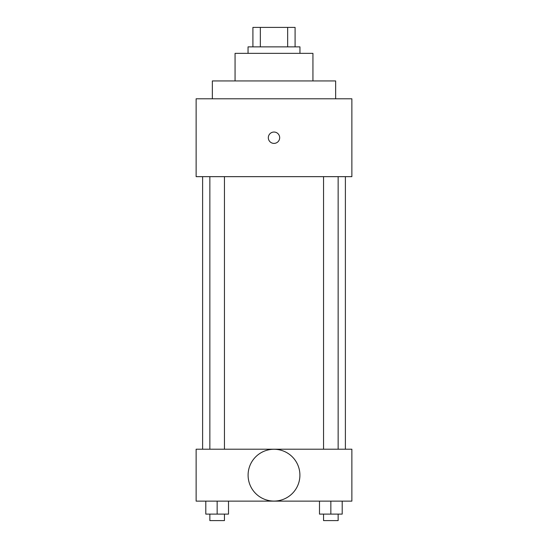 <?xml version="1.0" encoding="UTF-8"?>
<svg xmlns="http://www.w3.org/2000/svg" width="548" height="548" viewBox="0 0 548 548"><rect width="100%" height="100%" fill="white"/><g stroke="black" fill="none" stroke-linecap="round" stroke-linejoin="round"><path stroke-width="0.82" d="M260.341 46.868L260.341 27.4L252.909 27.4L252.909 46.868L252.909 27.4M260.341 27.4L295.091 27.4L295.091 46.868M287.659 46.868L287.659 27.4M248.045 53.355L248.045 46.868L299.955 46.868L299.955 53.355M235.065 80.94L235.065 53.355L312.935 53.355L312.935 80.94M212.35 98.784L212.35 80.94L335.65 80.94L335.65 98.784M196.129 98.784L351.871 98.784L351.871 176.655L196.129 176.655L196.129 98.784M268.321 137.719A5.679 5.679 0 0 1 276.836 132.801A5.679 5.679 0 0 1 276.836 142.638A5.679 5.679 0 0 1 268.321 137.719M202.616 449.216L202.616 176.655M323.553 176.655L323.553 449.216M209.857 449.216L209.857 176.655M196.129 449.216L351.871 449.216L351.871 501.132L196.129 501.132L196.129 449.216M274 501.078A25.907 25.907 0 0 1 251.566 462.217A25.907 25.907 0 0 1 296.434 462.217A25.907 25.907 0 0 1 274 501.078M319.491 501.132L319.491 514.113L342.205 514.113L342.205 501.132L342.205 514.113M330.848 514.113L330.848 501.132M338.143 514.113L338.143 520.6L323.553 520.6L323.553 514.113M205.795 501.132L205.795 514.113L228.509 514.113L228.509 501.132L228.509 514.113M217.152 514.113L217.152 501.132M224.447 514.113L224.447 520.6L209.857 520.6L209.857 514.113M345.384 449.216L345.384 176.655M338.143 176.655L338.143 449.216M224.447 449.216L224.447 176.655"/></g></svg>
